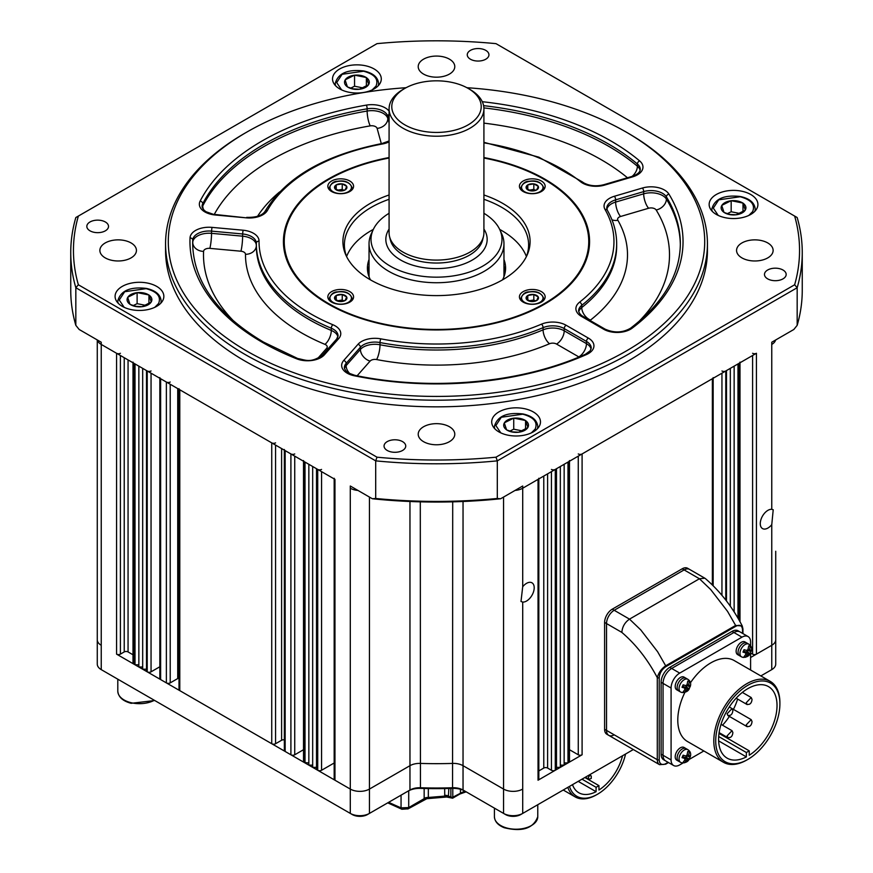 <?xml version="1.0" encoding="UTF-8"?>
<svg xmlns="http://www.w3.org/2000/svg" width="873" height="873" viewBox="0 0 873 873"><rect width="100%" height="100%" fill="white"/><g stroke="black" fill="none" stroke-linecap="round" stroke-linejoin="round"><path stroke-width="1.31" d="M246.841 351.066A268.218 154.859 0 0 0 626.159 351.066A268.218 154.859 0 0 0 626.159 132.074L628.08 133.176A270.936 156.42 180 0 1 707.436 243.785A270.936 156.42 180 0 1 540.18 388.299A270.936 156.42 180 0 1 244.92 354.383A270.936 156.42 180 0 1 165.564 243.785A270.936 156.42 180 0 1 244.92 133.176L246.841 132.074A268.218 154.859 0 0 0 246.841 351.066M782.994 270.019A10.836 6.253 0 0 0 771.175 268.655A10.836 6.253 0 0 0 764.486 274.438A10.836 6.253 0 0 0 767.662 278.858A10.836 6.253 0 0 0 779.48 280.222A10.836 6.253 0 0 0 786.169 274.438A10.836 6.253 0 0 0 782.994 270.019M402.562 441.618A10.836 6.253 0 0 0 390.755 440.254A10.836 6.253 0 0 0 384.055 446.038A10.836 6.253 0 0 0 387.23 450.468A10.836 6.253 0 0 0 399.048 451.821A10.836 6.253 0 0 0 405.738 446.038A10.836 6.253 0 0 0 402.562 441.618M105.338 221.971A10.836 6.253 0 0 0 93.52 220.618A10.836 6.253 0 0 0 86.831 226.402A10.836 6.253 0 0 0 90.006 230.821A10.836 6.253 0 0 0 101.825 232.185A10.836 6.253 0 0 0 108.514 226.402A10.836 6.253 0 0 0 105.338 221.971M485.77 50.372A10.836 6.253 0 0 0 473.952 49.019A10.836 6.253 0 0 0 467.262 54.803A10.836 6.253 0 0 0 470.438 59.222A10.836 6.253 0 0 0 482.245 60.575A10.836 6.253 0 0 0 488.945 54.803A10.836 6.253 0 0 0 485.77 50.372M374.157 68.978A24.379 14.077 0 0 0 347.585 65.922A24.379 14.077 0 0 0 332.526 78.93A24.379 14.077 0 0 0 339.673 88.882A24.379 14.077 0 0 0 366.245 91.938A24.379 14.077 0 0 0 381.294 78.93A24.379 14.077 0 0 0 374.157 68.978M156.714 286.409A24.379 14.077 0 0 0 130.142 283.365A24.379 14.077 0 0 0 115.083 296.373A24.379 14.077 0 0 0 122.231 306.325A24.379 14.077 0 0 0 148.803 309.38A24.379 14.077 0 0 0 163.851 296.373A24.379 14.077 0 0 0 156.714 286.409M533.327 411.947A24.379 14.077 0 0 0 506.755 408.902A24.379 14.077 0 0 0 491.706 421.91A24.379 14.077 0 0 0 498.843 431.862A24.379 14.077 0 0 0 525.415 434.918A24.379 14.077 0 0 0 540.474 421.91A24.379 14.077 0 0 0 533.327 411.947M750.769 194.515A24.379 14.077 0 0 0 724.197 191.46A24.379 14.077 0 0 0 709.149 204.468A24.379 14.077 0 0 0 716.286 214.42A24.379 14.077 0 0 0 742.858 217.475A24.379 14.077 0 0 0 757.917 204.468A24.379 14.077 0 0 0 750.769 194.515M389.085 157.544A153.081 88.38 0 0 0 283.419 241.57A153.081 88.38 0 0 0 328.259 304.066A153.081 88.38 0 0 0 495.078 323.217A153.081 88.38 0 0 0 589.581 241.57A153.081 88.38 0 0 0 544.741 179.074A153.081 88.38 0 0 0 483.915 157.544M165.564 243.785L165.564 250.42A270.936 156.42 0 0 0 244.92 361.029A270.936 156.42 0 0 0 540.18 394.934A270.936 156.42 0 0 0 707.436 250.42L707.436 243.785M449.431 59.157A18.289 10.563 0 0 0 429.505 56.876A18.289 10.563 0 0 0 418.211 66.621A18.289 10.563 0 0 0 423.569 74.096A18.289 10.563 0 0 0 443.495 76.377A18.289 10.563 0 0 0 454.789 66.621A18.289 10.563 0 0 0 449.431 59.157M131.092 242.956A18.289 10.563 0 0 0 111.155 240.664A18.289 10.563 0 0 0 99.871 250.42A18.289 10.563 0 0 0 105.229 257.884A18.289 10.563 0 0 0 125.155 260.176A18.289 10.563 0 0 0 136.439 250.42A18.289 10.563 0 0 0 131.092 242.956M449.431 426.744A18.289 10.563 0 0 0 429.505 424.464A18.289 10.563 0 0 0 418.211 434.208A18.289 10.563 0 0 0 423.569 441.683A18.289 10.563 0 0 0 443.495 443.964A18.289 10.563 0 0 0 454.789 434.208A18.289 10.563 0 0 0 449.431 426.744M767.771 242.956A18.289 10.563 0 0 0 747.845 240.664A18.289 10.563 0 0 0 736.561 250.42A18.289 10.563 0 0 0 741.908 257.884A18.289 10.563 0 0 0 761.845 260.176A18.289 10.563 0 0 0 773.129 250.42A18.289 10.563 0 0 0 767.771 242.956M794.637 216.068L495.995 43.65A363.048 209.607 0 0 0 377.005 43.65L78.363 216.068A363.048 209.607 0 0 0 78.363 284.773L377.005 457.19A363.048 209.607 0 0 0 495.995 457.19L794.637 284.773A363.048 209.607 0 0 0 794.637 216.068L797.169 217.53A365.754 211.168 180 0 1 802.254 252.635A365.754 211.168 180 0 1 797.169 287.73L497.304 460.857A365.754 211.168 180 0 1 375.696 460.857L375.696 498.472A365.754 211.168 0 0 0 497.304 498.472L500.633 498.756A363.048 209.607 180 0 1 372.367 498.756L350.291 486.01L350.291 488.225A13.542 7.824 0 0 0 357.952 490.43A13.542 7.824 180 0 1 350.291 488.225L350.291 789.072A13.542 7.824 0 0 0 369.443 789.072L409.961 765.686A13.542 7.824 180 0 1 420.295 763.406A291.255 168.151 0 0 0 452.705 763.406A13.542 7.824 180 0 1 463.039 765.686L503.557 789.072L463.039 765.686A13.542 7.824 0 0 0 452.705 763.406A291.255 168.151 180 0 1 420.295 763.406A13.542 7.824 0 0 0 409.961 765.686L369.443 789.072A13.542 7.824 180 0 1 350.291 789.072L116.567 654.139A2.706 1.56 0 0 0 120.398 654.139L124.228 651.924A2.706 1.56 0 0 1 128.058 651.924L133.012 654.783M495.995 457.19L497.304 460.857L497.304 498.472M794.637 284.773L797.169 287.73L797.169 325.345L793.841 329.481L771.765 342.227L771.765 344.431A13.542 7.824 0 0 0 775.595 340.012A13.542 7.824 180 0 1 771.765 344.431L771.765 509.319A10.836 6.253 120 0 0 767.924 510.345A10.836 6.253 120 0 0 760.852 519.893A10.836 6.253 120 0 0 762.511 528.58A10.836 6.253 120 0 0 767.924 528.045A10.836 6.253 120 0 0 771.765 524.64L771.765 645.289A13.542 7.824 0 0 0 775.726 639.756A13.542 7.824 180 0 1 771.765 645.289L750.594 657.511M752.602 353.281A2.706 1.56 180 0 0 756.433 353.281L522.709 488.225L522.709 486.01L500.633 498.756M797.169 325.345A365.754 211.168 0 0 0 802.254 290.24L802.254 252.635M377.005 457.19L375.696 460.857L75.831 287.73A365.754 211.168 180 0 1 70.746 252.635L70.746 290.24A365.754 211.168 0 0 0 75.831 325.345L79.159 329.481L101.235 342.227L101.235 344.431L334.959 479.375A2.706 1.56 180 0 1 334.173 478.273M78.363 284.773L75.831 287.73L75.831 325.345M70.746 252.635A365.754 211.168 180 0 1 75.831 217.53L78.363 216.068M522.709 586.743L520.995 601.497L522.709 602.064A10.836 6.253 120 0 0 526.539 601.039A10.836 6.253 120 0 0 533.621 591.49A10.836 6.253 120 0 0 531.963 582.804A10.836 6.253 120 0 0 526.539 583.35A10.836 6.253 120 0 0 522.709 586.743L522.709 488.225A13.542 7.824 180 0 1 515.048 490.43A13.542 7.824 180 0 0 522.709 488.225L538.041 479.375A2.706 1.56 0 0 0 538.827 478.273M97.274 339.935L97.274 639.756A13.542 7.824 180 0 0 101.235 645.289A13.542 7.824 180 0 1 97.274 639.756L97.274 664.091A13.542 7.824 0 0 0 101.235 669.624L101.235 344.431A13.542 7.824 180 0 1 97.405 340.012A13.542 7.824 180 0 0 101.235 344.431L116.567 353.281A2.706 1.56 0 0 0 120.398 353.281M372.367 498.756L375.696 498.472M628.08 133.176L626.159 132.074A268.218 154.859 0 0 0 466.913 87.715M406.087 87.715A268.218 154.859 0 0 0 246.841 132.074M771.765 509.319L773.216 509.734L771.765 524.64M756.433 353.281L756.433 654.139L771.765 645.289L771.765 669.624A13.542 7.824 0 0 0 775.726 664.091L775.726 551.267M756.433 654.139A2.706 1.56 180 0 1 752.602 654.139L750.594 652.971M578.264 456.143L578.264 754.785A2.706 1.56 0 0 0 582.095 754.785L538.041 780.222A2.706 1.56 0 0 0 538.827 779.12L538.827 478.917M578.264 754.785L569.48 749.711M568.683 762.533L567.985 762.937L567.985 462.09L568.683 461.675L568.683 762.533A2.706 1.56 0 0 0 569.48 761.42L569.48 461.217M564.154 762.937L567.985 762.937M560.324 765.152L564.154 765.152L564.154 464.294M556.483 767.356L560.324 767.356L560.324 466.509M551.441 469.423A2.706 1.56 0 0 0 555.283 469.423L556.483 468.725L556.483 769.571L555.283 770.27A2.706 1.56 0 0 1 551.441 770.27L547.611 768.054A2.706 1.56 0 0 0 543.781 768.054L538.827 770.924M101.235 669.624L350.291 813.407A13.542 7.824 0 0 0 369.443 813.407L409.961 790.021A13.542 7.824 180 0 1 420.295 787.741A291.255 168.151 0 0 0 452.705 787.741A13.542 7.824 180 0 1 463.039 790.021L503.557 813.407A13.542 7.824 0 0 0 522.709 813.407L522.709 789.072A13.542 7.824 180 0 1 503.557 789.072A13.542 7.824 180 0 0 522.709 789.072L522.709 602.064M334.959 479.375L334.959 780.222L350.291 789.072L350.291 813.407L352.201 814.52A10.836 6.253 180 0 0 367.533 814.52L369.443 813.407L369.443 497.075M334.959 780.222A2.706 1.56 180 0 1 334.173 779.12L334.173 478.917M321.559 471.627L321.559 770.27L334.173 762.991M321.559 770.27A2.706 1.56 180 0 1 317.717 770.27L316.517 769.571L316.517 468.725L317.717 469.423L317.717 770.27M316.517 767.356L312.676 767.356L312.676 466.509M312.676 765.152L308.846 765.152L308.846 464.294M308.846 762.937L304.317 762.533A2.706 1.56 180 0 1 303.52 761.42L303.52 461.217M294.736 456.143L294.736 754.785L303.52 749.711M294.736 754.785A2.706 1.56 180 0 1 290.905 754.785L285.155 751.467A2.706 1.56 180 0 1 284.358 750.365L284.358 450.162M284.358 739.868A2.706 1.56 0 0 0 281.608 740.249L275.573 743.731A2.706 1.56 180 0 1 271.743 743.731L179.783 690.63A2.706 1.56 0 0 1 178.998 689.528L178.998 389.325M177.732 388.594L177.732 678.55A2.706 1.56 180 0 1 178.998 678.135M177.732 678.55L170.213 682.893A2.706 1.56 0 0 1 166.372 682.893L160.632 679.576A2.706 1.56 0 0 1 159.835 678.474L159.835 378.26M147.221 671.828L146.511 671.424L146.511 370.578L147.221 370.981L147.221 671.828A2.706 1.56 0 0 0 151.051 671.828L159.835 666.765M142.681 368.362L142.681 669.209L146.511 669.209M138.851 366.147L138.851 667.005L142.681 667.005M133.012 362.131A2.706 1.56 0 0 0 133.809 363.233L135.02 363.932L135.02 664.79L138.851 664.79M135.02 664.79L133.809 664.091A2.706 1.56 0 0 1 133.012 662.989L133.012 362.775M147.221 370.981A2.706 1.56 0 0 0 151.051 370.981M159.835 377.616A2.706 1.56 0 0 0 160.632 378.718L166.372 382.036A2.706 1.56 0 0 0 170.213 382.036M178.998 388.681A2.706 1.56 0 0 0 179.783 389.784L271.743 442.873L271.743 743.731M275.573 442.873A2.706 1.56 180 0 1 271.743 442.873M294.736 453.938A2.706 1.56 180 0 1 290.905 453.938L285.155 450.621A2.706 1.56 180 0 1 284.358 449.508M305.015 762.937L305.015 462.09L304.317 461.675A2.706 1.56 180 0 1 303.52 460.573M321.559 469.423A2.706 1.56 180 0 1 317.717 469.423M568.683 461.675A2.706 1.56 0 0 0 569.48 460.573M578.264 453.938A2.706 1.56 0 0 0 582.095 453.938L712.368 378.718L712.368 584.965M713.165 377.616A2.706 1.56 180 0 1 712.368 378.718M726.489 600.984L726.489 370.578L725.779 370.981A2.706 1.56 180 0 1 721.949 370.981M730.319 368.362L730.319 606.211M734.149 366.147L734.149 611.897M739.988 362.131A2.706 1.56 180 0 1 739.191 363.233L737.98 363.932L737.98 618.149M349.811 181.017A12.866 7.431 0 0 0 335.789 179.402A12.866 7.431 0 0 0 327.844 186.265A12.866 7.431 0 0 0 331.609 191.525A12.866 7.431 0 0 0 345.632 193.129A12.866 7.431 0 0 0 353.576 186.265A12.866 7.431 0 0 0 349.811 181.017M349.811 291.615A12.866 7.431 0 0 0 335.789 290.011A12.866 7.431 0 0 0 327.844 296.875A12.866 7.431 0 0 0 331.609 302.123A12.866 7.431 0 0 0 345.632 303.739A12.866 7.431 0 0 0 353.576 296.875A12.866 7.431 0 0 0 349.811 291.615M541.391 181.017A12.866 7.431 0 0 0 527.368 179.402A12.866 7.431 0 0 0 519.424 186.265A12.866 7.431 0 0 0 523.189 191.525A12.866 7.431 0 0 0 537.211 193.129A12.866 7.431 0 0 0 545.156 186.265A12.866 7.431 0 0 0 541.391 181.017M541.391 291.615A12.866 7.431 0 0 0 527.368 290.011A12.866 7.431 0 0 0 519.424 296.875A12.866 7.431 0 0 0 523.189 302.123A12.866 7.431 0 0 0 537.211 303.739A12.866 7.431 0 0 0 545.156 296.875A12.866 7.431 0 0 0 541.391 291.615M369.039 259.51A69.087 39.885 0 0 0 367.413 268.12A69.087 39.885 0 0 0 370.479 279.873M369.039 266.156A69.087 39.885 0 0 0 367.653 271.438M526.19 257.022A92.112 53.188 0 0 0 528.612 244.887A92.112 53.188 0 0 0 501.637 207.283A92.112 53.188 0 0 0 483.915 199.295M389.085 199.295A92.112 53.188 0 0 0 344.388 244.887A92.112 53.188 0 0 0 346.81 257.022M526.397 256.498A92.112 53.188 0 0 0 501.637 230.516A92.112 53.188 0 0 0 499.683 229.413M373.317 229.413A92.112 53.188 0 0 0 346.603 256.498M389.085 194.985A93.597 54.039 0 0 0 346.057 255.473A93.597 54.039 0 0 0 370.316 279.786A93.597 54.039 0 0 0 460.791 293.754A93.597 54.039 0 0 0 526.943 255.473A93.597 54.039 0 0 0 502.684 203.365A93.597 54.039 0 0 0 483.915 194.985M389.085 158.035A152.262 87.911 0 0 0 328.837 179.412A152.262 87.911 0 0 0 328.837 303.728A152.262 87.911 0 0 0 544.163 303.728A152.262 87.911 0 0 0 544.163 179.412L544.741 179.74A153.081 88.38 0 0 1 589.57 241.897M328.543 179.576A153.081 88.38 0 0 0 328.259 179.74A153.081 88.38 0 0 0 283.43 241.897M544.741 179.74L544.163 179.412A152.262 87.911 0 0 0 483.915 158.035M502.521 279.873A69.087 39.885 0 0 0 505.587 268.12A69.087 39.885 0 0 0 503.961 259.51M505.347 271.438A69.087 39.885 0 0 0 503.961 266.156M343.646 193.348A10.749 6.209 180 0 1 330.376 189.07A10.749 6.209 180 0 1 337.775 181.409A10.749 6.209 180 0 1 351.055 185.676A10.749 6.209 180 0 1 343.646 193.348M339.281 190.86L345.108 189.91A6.209 3.579 180 0 1 342.412 190.827A6.209 3.579 180 0 1 339.281 190.86L334.697 188.361L336.225 184.858L336.225 189.55M337.338 190.205L342.238 189.397L343.907 190.336M345.108 189.91L346.734 186.386L342.238 183.876L336.225 184.858M342.238 189.397L342.238 183.876M342.314 183.908A6.209 3.579 180 0 1 346.657 186.353M346.712 186.44A6.209 3.579 180 0 1 345.228 189.834M339.117 190.838A6.209 3.579 180 0 1 334.763 188.404M334.719 188.306A6.209 3.579 180 0 1 336.203 184.912M336.312 184.847A6.209 3.579 180 0 1 342.151 183.887M535.225 193.348A10.749 6.209 180 0 1 521.945 189.07A10.749 6.209 180 0 1 529.354 181.409A10.749 6.209 180 0 1 542.624 185.676A10.749 6.209 180 0 1 535.225 193.348M530.849 190.86L536.688 189.91A6.209 3.579 180 0 1 533.981 190.827A6.209 3.579 180 0 1 530.849 190.86L526.266 188.361L527.794 184.858L527.794 189.55M528.918 190.205L533.818 189.397L535.487 190.336M536.688 189.91L538.303 186.386L533.818 183.876L527.794 184.858M533.818 189.397L533.818 183.876M533.883 183.908A6.209 3.579 180 0 1 538.237 186.353M538.281 186.44A6.209 3.579 180 0 1 536.797 189.834M530.686 190.838A6.209 3.579 180 0 1 526.343 188.404M526.288 188.306A6.209 3.579 180 0 1 527.772 184.912M527.892 184.847A6.209 3.579 180 0 1 533.719 183.887M535.225 303.946A10.749 6.209 180 0 1 521.945 299.679A10.749 6.209 180 0 1 529.354 292.008A10.749 6.209 180 0 1 542.624 296.285A10.749 6.209 180 0 1 535.225 303.946M530.849 301.469L536.688 300.508A6.209 3.579 180 0 1 533.981 301.425A6.209 3.579 180 0 1 530.849 301.469L526.266 298.97L527.794 295.467L527.794 300.148M528.918 300.814L533.818 300.006L535.487 300.945M536.688 300.508L538.237 296.951L533.818 294.474L527.794 295.467M533.818 300.006L533.818 294.474M533.883 294.517A6.209 3.579 180 0 1 538.237 296.951M538.281 297.049A6.209 3.579 180 0 1 536.797 300.443M530.686 301.447A6.209 3.579 180 0 1 526.343 299.002M526.288 298.915A6.209 3.579 180 0 1 527.772 295.521M527.892 295.445A6.209 3.579 180 0 1 533.719 294.496M343.646 303.946A10.749 6.209 180 0 1 330.376 299.679A10.749 6.209 180 0 1 337.775 292.008A10.749 6.209 180 0 1 351.055 296.285A10.749 6.209 180 0 1 343.646 303.946M339.281 301.469L345.108 300.508A6.209 3.579 180 0 1 342.412 301.425A6.209 3.579 180 0 1 339.281 301.469L334.697 298.97L336.225 295.467L336.225 300.148M337.338 300.814L342.238 300.006L343.907 300.945M345.108 300.508L346.657 296.951L342.238 294.474L336.225 295.467M342.238 300.006L342.238 294.474M342.314 294.517A6.209 3.579 180 0 1 346.657 296.951M346.712 297.049A6.209 3.579 180 0 1 345.228 300.443M339.117 301.447A6.209 3.579 180 0 1 334.763 299.002M334.719 298.915A6.209 3.579 180 0 1 336.203 295.521M336.312 295.445A6.209 3.579 180 0 1 342.151 294.496M97.274 551.267L97.274 575.602M503.557 497.075L503.557 813.407L505.467 814.52A10.836 6.253 180 0 0 520.799 814.52L633.329 749.536M760.83 675.931L771.765 669.624M464.949 791.124L463.039 790.021L464.949 791.124A16.26 9.385 0 0 0 452.552 788.384A288.537 166.59 180 0 1 420.448 788.384A16.26 9.385 0 0 0 408.051 791.124L409.961 790.021L409.961 501.495M518.213 432.277A12.397 7.159 180 0 1 512.025 431.982A12.397 7.159 180 0 1 506.853 429.996L506.58 429.811A12.397 7.159 180 0 1 504.31 422.99L504.452 422.761A12.397 7.159 180 0 1 513.553 418.222L513.968 418.178A12.397 7.159 180 0 1 525.328 420.459L525.601 420.633A12.397 7.159 180 0 1 527.859 427.454L527.729 427.683A12.397 7.159 180 0 1 518.627 432.233L512.527 431.873L506.853 429.996M522.6 430.967L513.739 429.189L509.81 431.142M525.557 420.502L525.557 429.298M527.859 427.454L525.601 420.633M518.627 432.233L527.729 427.683M504.31 422.99L506.58 429.811M513.739 429.189L513.739 418.134M513.553 418.222L504.452 422.761M525.328 420.459L513.968 418.178M735.655 214.834A12.397 7.159 180 0 1 729.457 214.551A12.397 7.159 180 0 1 724.295 212.554L724.012 212.379A12.397 7.159 180 0 1 721.753 205.559L721.895 205.33A12.397 7.159 180 0 1 730.985 200.779L731.399 200.735A12.397 7.159 180 0 1 742.759 203.016L743.043 203.202A12.397 7.159 180 0 1 745.302 210.022L745.16 210.251A12.397 7.159 180 0 1 736.07 214.791L729.97 214.431L724.295 212.554M740.042 213.525L731.17 211.757L727.253 213.71M742.999 203.06L742.999 211.855M745.302 210.022L743.043 203.202M736.07 214.791L745.16 210.251M721.753 205.559L724.012 212.379M731.17 211.757L731.17 200.692M730.985 200.779L721.895 205.33M742.759 203.016L731.399 200.735M359.032 89.297A12.397 7.159 180 0 1 352.845 89.013A12.397 7.159 180 0 1 347.672 87.016L347.399 86.842A12.397 7.159 180 0 1 345.141 80.021L345.272 79.792A12.397 7.159 180 0 1 354.373 75.242L354.787 75.198A12.397 7.159 180 0 1 366.147 77.479L366.42 77.664A12.397 7.159 180 0 1 368.69 84.485L368.548 84.714A12.397 7.159 180 0 1 359.447 89.253L353.358 88.893L347.672 87.016M363.419 87.987L354.558 86.22L350.64 88.173M366.376 77.522L366.376 86.318M368.69 84.485L366.42 77.664M359.447 89.253L368.548 84.714M345.141 80.021L347.399 86.842M354.558 86.22L354.558 75.154M354.373 75.242L345.272 79.792M366.147 77.479L354.787 75.198M141.601 306.739A12.397 7.159 180 0 1 135.402 306.445A12.397 7.159 180 0 1 130.241 304.459L129.957 304.273A12.397 7.159 180 0 1 127.698 297.453L127.84 297.224A12.397 7.159 180 0 1 136.93 292.684L137.345 292.641A12.397 7.159 180 0 1 148.705 294.921L148.988 295.096A12.397 7.159 180 0 1 151.247 301.916L151.105 302.145A12.397 7.159 180 0 1 142.015 306.696L135.915 306.336L130.241 304.459M145.977 305.43L137.116 303.651L133.198 305.605M148.934 294.965L148.934 303.76M151.247 301.916L148.988 295.096M142.015 306.696L151.105 302.145M127.698 297.453L129.957 304.273M137.116 303.651L137.116 292.597M136.93 292.684L127.84 297.224M148.705 294.921L137.345 292.641M389.085 213.274A65.486 37.812 0 0 0 373.218 229.632A65.486 37.812 0 0 0 390.187 266.09A65.486 37.812 0 0 0 469.205 272.114A65.486 37.812 0 0 0 499.782 229.632A65.486 37.812 0 0 0 483.915 213.274M499.782 229.632L501.691 233.757A67.461 38.947 180 0 1 503.961 243.785A67.461 38.947 180 0 1 462.319 279.764A67.461 38.947 180 0 1 388.801 271.328A67.461 38.947 180 0 1 369.039 243.785A67.461 38.947 180 0 1 371.309 233.757L373.218 229.632M503.852 277.014A67.461 38.947 0 0 0 503.961 274.755L503.961 243.785M470.023 89.483L470.023 89.483A47.415 27.369 180 0 1 483.915 108.841A47.415 27.369 180 0 1 454.647 134.136A47.415 27.369 180 0 1 402.977 128.2A47.415 27.369 180 0 1 389.085 108.841A47.415 27.369 180 0 1 402.977 89.483L404.886 88.38A44.709 25.808 0 0 0 404.886 124.883A44.709 25.808 0 0 0 468.114 124.883A44.709 25.808 0 0 0 468.114 88.38L470.023 89.483L468.114 88.38A44.709 25.808 0 0 0 404.886 88.38M389.085 108.841L389.085 232.72A47.415 27.369 0 0 0 389.533 236.485A47.415 27.369 0 0 0 402.977 252.079A47.415 27.369 0 0 0 451.581 258.67A47.415 27.369 0 0 0 483.467 236.485A47.415 27.369 0 0 0 483.915 232.72L483.915 108.841M389.533 236.485L390.34 239.824A46.596 26.91 0 0 0 403.544 255.156A46.596 26.91 0 0 0 451.33 261.638A46.596 26.91 0 0 0 482.66 239.824L483.467 236.485M369.039 243.785L369.039 274.755A67.461 38.947 0 0 0 369.148 277.014M428.337 788.581L428.337 797.464L444.739 796.121L444.663 788.581M452.781 788.384L452.792 797.191L452.138 797.911L450.872 797.016L450.872 788.439M450.926 797.387A1.353 0.895 171.1 0 0 452.792 797.191L464.796 791.036M448.842 788.494L448.406 796.46M425.14 798.369L424.158 798.369A5.424 3.132 0 0 1 428.337 797.464L426.842 798.686L446.714 797.016L444.739 796.121A5.424 3.132 -11.1 0 1 448.82 796.482M387.732 802.854L401.896 809.249A2.706 1.746 -66.6 0 1 401.056 807.863L401.056 795.161M408.717 790.752L408.717 807.58L401.056 807.863A606.888 350.389 -120 0 1 388.681 802.309M428.316 797.562A5.424 3.306 -3.1 0 0 424.158 798.664L408.717 807.58A2.706 1.56 60 0 1 408.16 808.824L408.16 808.824A2.706 1.56 60 0 1 407.058 808.813M452.781 797.016A1.353 0.786 180 0 1 450.872 797.016A606.888 350.389 -120 0 1 448.842 796.241A5.424 3.132 0 0 0 444.663 795.325M752.024 721.491L751.184 719.636L746.284 724.808L747.124 726.674L749.296 726.391C750.824 725.79 751.74 724.197 752.024 721.6L752.024 721.491M732.873 732.556L732.032 730.69L727.122 735.874L727.962 737.729L730.134 737.445C731.661 736.856 732.578 735.262 732.873 732.654L732.873 732.556M752.024 699.371L751.184 697.516L746.284 702.689L747.124 704.555L749.296 704.271C750.824 703.671 751.74 702.078 752.024 699.48L752.024 699.371M732.873 710.436L732.032 708.57L727.122 713.754L727.962 715.609L730.134 715.325C731.661 714.736 732.578 713.132 732.873 710.535L732.873 710.436M779.905 703.856A45.385 26.201 120 0 0 747.812 685.327A45.385 26.201 120 0 0 715.718 740.904A45.385 26.201 120 0 0 747.812 759.434A45.385 26.201 120 0 0 779.905 703.856L779.905 702.743A46.738 26.987 -60 0 0 770.226 681.355L734.204 660.555A46.738 26.987 120 0 0 690.401 682.839M747.812 759.434L746.851 759.99A46.738 26.987 -60 0 1 723.488 762.304A46.738 26.987 -60 0 1 713.808 740.904A46.738 26.987 -60 0 1 734.204 693.871A46.738 26.987 -60 0 1 770.226 681.355M722.517 725.201A41.315 23.855 120 0 0 729.37 716.417M733.429 709.378A41.315 23.855 120 0 0 737.62 699.066M749.252 755.243A41.315 23.855 120 0 0 777.025 705.515A41.315 23.855 120 0 0 768.469 686.593A41.315 23.855 120 0 0 736.637 697.669A41.315 23.855 120 0 0 718.599 739.245A41.315 23.855 120 0 0 727.154 758.157A41.315 23.855 120 0 0 746.371 756.902L746.371 752.515L749.252 750.856L749.252 755.243M684.869 692.431A46.738 26.987 120 0 0 677.786 720.116A46.738 26.987 120 0 0 687.466 741.504L723.488 762.304M750.594 670.017L750.594 652.742M750.594 645.889L750.594 642.135A12.189 7.039 120 0 0 748.063 636.548A12.189 7.039 120 0 0 741.974 637.159L679.707 673.105A12.189 7.039 120 0 0 671.086 688.033L671.086 759.925A12.189 7.039 120 0 0 673.607 765.512A12.189 7.039 120 0 0 679.707 764.912L682.959 763.035M688.993 759.543L703.856 750.966M673.607 765.512L663.644 759.761A12.189 7.039 -60 0 1 661.123 754.174L663.044 755.287A12.189 7.039 120 0 0 665.564 760.863A12.189 7.039 -60 0 1 663.044 755.287L663.044 683.384L663.044 755.287L671.086 759.925M661.123 754.174L661.123 682.282A12.189 7.039 -60 0 1 669.744 667.354L671.664 668.456A12.189 7.039 120 0 0 663.044 683.384A12.189 7.039 -60 0 1 671.664 668.456L733.92 632.51L671.664 668.456L679.707 673.105M669.744 667.354L732.01 631.408A12.189 7.039 -60 0 1 738.1 630.797L740.02 631.91A12.189 7.039 120 0 0 733.92 632.51A12.189 7.039 -60 0 1 740.02 631.91L748.063 636.548M746.371 756.902L718.632 740.882M746.371 752.515L718.686 736.539M749.252 750.856L719.003 733.396M657.598 651.705L665.684 665.804L735.623 625.439L727.525 611.34L710.687 589.537L699.437 578.755L684.116 569.905A10.836 6.253 -60 0 1 689.528 569.371A10.836 6.253 120 0 0 684.116 569.905L614.188 610.282A10.836 6.253 120 0 0 606.528 623.551L606.528 730.395L606.528 623.551A10.836 6.253 -60 0 1 614.188 610.282L684.116 569.905L682.195 568.803A10.836 6.253 -60 0 1 687.618 568.268L704.817 578.199L699.437 578.755L629.509 619.132L640.76 629.902L657.598 651.705M742.945 633.591L742.945 628.986A1.353 0.786 180 0 1 742.541 629.542C742.006 625.417 739.769 624.326 735.841 626.268L665.913 666.645C661.985 669.231 659.748 672.908 659.213 677.655A1.353 0.786 180 0 1 657.293 677.655C658.591 672.712 661.396 668.773 665.684 665.804A1.353 0.786 -120 0 1 665.913 666.645M614.188 734.826A10.836 6.253 -60 0 1 608.765 735.361A10.836 6.253 -60 0 1 606.528 730.395L657.293 759.706L657.293 677.655C647.755 659.573 635.948 644.481 621.849 632.401L604.607 622.449A10.836 6.253 -60 0 1 612.268 609.168L682.195 568.803M735.841 626.268A1.353 0.786 -120 0 0 735.623 625.439L742.268 625.974C732.545 607.193 720.247 591.403 705.395 578.592L704.86 578.221M612.268 609.168L629.509 619.132C624.861 622.34 622.307 626.759 621.849 632.401M659.213 677.655L659.213 759.706A1.353 0.786 180 0 1 657.293 759.706A10.836 6.253 -60 0 0 659.541 764.672L606.855 734.258A10.836 6.253 -60 0 1 604.607 729.293L604.607 622.449M608.765 735.361A10.836 6.253 -60 0 1 606.528 730.395L604.607 729.293M683.854 762.707L684.541 762.806L687.346 759.052L689.19 759.063L690.259 756.607L688.415 756.596L689.354 751.762L687.76 751.446L686.822 756.28L683.112 755.189L682.042 757.644L685.752 758.735L682.948 762.489L683.854 762.707M690.259 756.607L689.354 756.782A3.252 1.877 120 0 0 689.048 755.145M686.713 760.492A3.252 1.877 120 0 0 688.284 759.237L689.19 759.063L686.298 757.393L686.778 756.269M679.412 761.518A7.311 4.223 -60 0 1 678.637 761.234A7.311 4.223 -60 0 1 678.299 753.41A7.311 4.223 -60 0 1 685.174 748.27A7.311 4.223 -60 0 1 685.949 748.565L687.869 749.667C690.412 751.369 691.22 753.726 690.292 756.738M687.029 755.8L688.415 756.596M683.297 757.317L686.298 757.393M683.515 756.836L687.346 759.052M683.494 762.194L684.541 762.806M682.5 756.858L685.752 758.735M678.637 761.234L676.717 760.121A7.311 4.223 -60 0 1 676.379 752.297A7.311 4.223 -60 0 1 683.264 747.168A7.311 4.223 -60 0 1 684.039 747.452L685.949 748.565A7.311 4.223 -60 0 0 685.174 748.27A7.311 4.223 -60 0 0 678.299 753.41A7.311 4.223 -60 0 0 678.637 761.234L680.547 762.336A7.311 4.223 -60 0 1 680.22 754.512A7.311 4.223 -60 0 1 687.095 749.383A7.311 4.223 -60 0 1 687.869 749.667M683.854 692.365L684.541 692.453L687.346 688.699L689.19 688.721L690.259 686.265L688.415 686.243L689.354 681.42L687.76 681.104L686.822 685.927L683.112 684.836L682.042 687.291L685.752 688.382L682.948 692.136L683.854 692.365M690.259 686.265L689.354 686.44A3.252 1.877 120 0 0 689.048 684.803M686.713 690.15A3.252 1.877 120 0 0 688.284 688.884L689.19 688.721L686.298 687.04L686.778 685.927M679.412 691.176A7.311 4.223 -60 0 1 678.637 690.881A7.311 4.223 -60 0 1 678.299 683.057A7.311 4.223 -60 0 1 685.174 677.928A7.311 4.223 -60 0 1 685.949 678.212L687.869 679.325C690.412 681.027 691.22 683.384 690.292 686.396M687.029 685.447L688.415 686.243M683.297 686.975L686.298 687.04M683.515 686.484L687.346 688.699M683.494 691.853L684.541 692.453M682.5 686.505L685.752 688.382M678.637 690.881L676.717 689.779A7.311 4.223 -60 0 1 676.379 681.955A7.311 4.223 -60 0 1 683.264 676.826A7.311 4.223 -60 0 1 684.039 677.11L685.949 678.212A7.311 4.223 -60 0 0 685.174 677.928A7.311 4.223 -60 0 0 678.299 683.057A7.311 4.223 -60 0 0 678.637 690.881L680.547 691.994A7.311 4.223 -60 0 1 680.22 684.17A7.311 4.223 -60 0 1 687.095 679.03A7.311 4.223 -60 0 1 687.869 679.325M744.778 657.183L745.466 657.282L748.259 653.528L750.114 653.55L751.184 651.094L749.329 651.072L750.278 646.249L748.685 645.933L747.746 650.756L744.036 649.665L742.967 652.12L746.677 653.211L743.872 656.965L744.778 657.183M751.184 651.094L750.278 651.258A3.252 1.877 120 0 0 749.962 649.621M747.637 654.979A3.252 1.877 120 0 0 749.209 653.713L750.114 653.55L747.212 651.869L747.703 650.756M740.326 656.005A7.311 4.223 -60 0 1 739.562 655.71A7.311 4.223 -60 0 1 739.224 647.886A7.311 4.223 -60 0 1 746.099 642.757A7.311 4.223 -60 0 1 746.873 643.041L748.783 644.154C751.337 645.856 752.144 648.213 751.206 651.214M747.954 650.276L749.329 651.072M744.222 651.793L747.212 651.869M744.429 651.313L748.259 653.528M744.418 656.682L745.466 657.282M743.425 651.334L746.677 653.211M739.562 655.71L737.641 654.608A7.311 4.223 -60 0 1 737.303 646.784A7.311 4.223 -60 0 1 744.189 641.644A7.311 4.223 -60 0 1 744.953 641.939L746.873 643.041A7.311 4.223 -60 0 0 746.099 642.757A7.311 4.223 -60 0 0 739.224 647.886A7.311 4.223 -60 0 0 739.562 655.71L741.472 656.823A7.311 4.223 -60 0 1 741.133 648.999A7.311 4.223 -60 0 1 748.019 643.859A7.311 4.223 -60 0 1 748.783 644.154M591.239 775.944L591.272 778.421L589.362 779.207L588.227 778.149C589.253 775.279 590.279 774.689 591.294 776.381L589.701 774.733M572.492 784.663A37.386 21.585 120 0 0 578.821 792.749A37.386 21.585 120 0 0 596.084 791.691L596.084 787.304L598.954 785.645L598.954 790.021A37.386 21.585 120 0 0 622.547 755.767M569.48 786.409A41.457 23.931 120 0 0 597.525 794.223A41.457 23.931 120 0 0 625.57 754.021M597.525 794.223L596.565 794.768A42.81 24.717 -60 0 1 575.154 796.896A42.81 24.717 -60 0 1 567.821 787.37M596.084 791.691L578.21 781.368M596.084 787.304L582.007 779.185M598.954 785.645L584.877 777.516M482.267 101.705A246.546 142.343 180 0 1 639.625 160.894A18.966 10.945 180 0 1 632.609 176.859L604.574 185.109A18.966 10.945 180 0 1 582.553 183.09A18.966 10.945 180 0 1 580.567 181.748A2.706 1.801 -51.2 0 1 582.258 181.846L538.859 157.162L483.915 142.31M389.085 141.841A18.966 10.945 180 0 1 382.472 143.98A177.459 102.457 0 0 0 267.465 210.371A18.966 10.945 180 0 1 246.437 217.857L215.347 215.009A18.966 10.945 180 0 1 204.904 211.943A18.966 10.945 180 0 1 200.135 201.085A246.546 142.343 180 0 1 366.376 105.109A18.966 10.945 180 0 1 389.085 111.144M203.715 209.869A10.836 8.479 27.2 0 1 202.732 205.952L202.732 203.736A16.26 9.385 0 0 0 202.067 206.41C202.525 208.592 203.922 210.393 206.257 211.812L215.347 215.009M202.198 207.403A16.26 9.385 180 0 1 202.732 205.952A243.84 140.782 180 0 1 367.151 111.035L367.151 108.819A243.84 140.782 0 0 0 202.732 203.736A2.706 2.117 -152.8 0 0 200.135 201.085M256.335 245.499A180.165 104.018 0 0 0 256.335 245.99A180.165 104.018 0 0 0 309.097 319.551A180.165 104.018 0 0 0 331.293 330.441L331.293 328.226A180.165 104.018 180 0 1 309.097 317.336A180.165 104.018 180 0 1 256.335 243.785A180.165 104.018 180 0 1 256.335 243.283A2.706 2.215 -179.5 0 0 256.335 243.283A2.706 2.215 -179.5 0 1 259.041 241.079A177.459 102.457 0 0 0 311.017 314.018A177.459 102.457 0 0 0 332.875 324.745A18.966 10.945 180 0 1 338.702 338.604L324.418 354.798A18.966 10.945 180 0 1 296.765 358.847A246.546 142.343 180 0 1 262.162 342.227A246.546 142.343 180 0 1 190.03 237.903A18.966 10.945 180 0 1 211.964 227.373L243.043 230.21A18.966 10.945 180 0 1 259.041 241.079M192.671 244.887A243.84 140.782 180 0 1 192.747 242.367L192.747 240.162A243.84 140.782 0 0 0 192.66 243.785C193.479 281.597 217.104 314.367 263.515 342.085L297.769 358.541A2.706 1.255 111.7 0 0 296.765 358.847M328.161 348.665A10.836 7.879 41.4 0 1 326.633 348.327A5.424 3.132 0 0 0 325.64 344.693A5.424 3.132 0 0 0 324.963 344.366A191.001 110.282 180 0 1 245.499 254.316A5.424 3.132 0 0 0 243.905 252.09A5.424 3.132 0 0 0 240.926 251.217L209.836 248.369A5.424 3.132 0 0 0 203.573 251.38A10.836 8.85 -177.4 0 1 192.747 242.367A16.26 9.385 180 0 1 211.539 233.342L211.539 231.127A16.26 9.385 0 0 0 192.747 240.162A2.706 2.215 -177.4 0 0 190.03 237.903M347.214 373.186A18.966 10.945 180 0 1 343.722 360.473L358.017 344.289A18.966 10.945 180 0 1 380.857 338.855A177.459 102.457 0 0 0 541.489 324.167A18.966 10.945 180 0 1 566.119 325.258L588.38 338.102A18.966 10.945 180 0 1 586.503 354.536A246.546 142.343 180 0 1 354.296 375.772A18.966 10.945 180 0 1 347.214 373.186M349.931 373.764A10.836 7.879 41.4 0 1 346.144 365.612L346.144 363.397A16.26 9.385 0 0 0 344.366 367.653C344.857 369.879 346.265 371.68 348.567 373.055L354.842 375.325A2.706 0.742 -78.5 0 0 354.296 375.772M344.508 368.657A16.26 9.385 180 0 1 346.144 365.612L360.429 349.418L360.429 347.203L346.144 363.397A2.706 1.975 -138.6 0 0 343.722 360.473M606.899 209.225A16.26 9.385 180 0 1 615.64 202.078L643.685 193.828A16.26 9.385 180 0 1 662.552 195.552A16.26 9.385 180 0 1 666.383 199.055A10.836 8.337 -31.5 0 1 656.169 209.989A5.424 3.132 0 0 0 654.892 208.822A5.424 3.132 0 0 0 648.595 208.254L620.561 216.493A5.424 3.132 0 0 0 617.877 220.269A191.001 110.282 180 0 1 590.486 320.085A5.424 3.132 0 0 0 590.072 320.467M245.499 254.316A10.836 8.85 -179.5 0 0 256.335 245.673M209.836 248.369A10.836 1.386 95.2 0 0 211.539 233.342L242.618 236.179A16.26 9.385 180 0 1 251.577 238.82A16.26 9.385 180 0 1 256.335 245.302M324.963 344.366A10.836 5.162 112.6 0 0 331.293 330.441A16.26 9.385 180 0 1 333.3 331.424A16.26 9.385 180 0 1 337.927 336.847M370.228 125.876A10.836 2.521 80.3 0 1 367.151 111.035A16.26 9.385 180 0 1 383.269 113.392A16.26 9.385 180 0 1 387.83 118.564A10.836 8.741 -15.3 0 1 377.125 128.386A5.424 3.132 0 0 0 375.597 126.661A5.424 3.132 0 0 0 370.228 125.876A233.004 134.518 0 0 0 214.289 214.376M632.096 176.401A10.836 7.29 130 0 0 637.388 166.208A16.26 9.385 180 0 1 640.116 170.311M627.458 177.765A233.004 134.518 0 0 0 601.257 159.726A233.004 134.518 0 0 0 483.915 123.137M483.882 107.903A243.84 140.782 180 0 1 608.918 146.446A243.84 140.782 180 0 1 637.388 166.208L637.388 163.993A243.84 140.782 0 0 0 483.587 105.655M668.936 194.112A246.546 142.343 180 0 1 632.161 328.172A18.966 10.945 180 0 1 603.701 329.252L581.451 316.408A18.966 10.945 180 0 1 579.574 302.189A177.459 102.457 0 0 0 605.011 209.444A18.966 10.945 180 0 1 614.406 196.261L642.452 188.011A18.966 10.945 180 0 1 668.936 194.112A2.706 2.084 148.5 0 0 666.383 196.851A16.26 9.385 0 0 0 643.685 191.613L615.64 199.862A16.26 9.385 0 0 0 606.768 208.221L607.368 210.317A2.706 2.095 150.2 0 0 605.011 209.444M580.567 181.748A177.459 102.457 0 0 0 483.915 142.845M578.985 357.024A5.424 3.132 0 0 0 578.799 356.904L556.548 344.06A5.424 3.132 0 0 0 549.51 343.744A191.001 110.282 180 0 1 376.612 359.556A5.424 3.132 0 0 0 370.087 361.106A10.836 7.879 41.4 0 1 360.429 349.418A16.26 9.385 180 0 1 380.006 344.77L380.006 342.554A16.26 9.385 0 0 0 360.429 347.203A2.706 1.975 -138.6 0 0 358.017 344.289M376.612 359.556A10.836 2.772 100.8 0 0 380.006 344.77A180.165 104.018 0 0 0 543.093 329.852L543.093 327.648A180.165 104.018 180 0 1 380.006 342.554A2.706 0.698 -79.2 0 1 380.857 338.855M549.51 343.744A10.836 5.238 67 0 1 543.093 329.852A16.26 9.385 180 0 1 564.209 330.791L564.209 328.575A16.26 9.385 0 0 0 543.093 327.648A2.706 1.31 -113 0 0 541.489 324.167M556.548 344.06A10.836 6.253 -60 0 0 564.209 330.791L586.46 343.635L586.46 341.419L564.209 328.575A2.706 1.56 120 0 1 566.119 325.258M578.799 356.904A10.836 6.253 -60 0 0 586.46 343.635A16.26 9.385 180 0 1 591.086 349.058M586.503 354.536A2.706 1.342 -113.9 0 0 585.412 354.274L590.213 350.771L591.217 348.054A16.26 9.385 0 0 0 586.46 341.419A2.706 1.56 120 0 1 588.38 338.102M370.087 361.106L357.133 375.783M240.926 251.217A10.836 1.386 95.2 0 0 242.618 236.179L242.618 233.975L211.539 231.127L211.964 227.373M256.335 245.99L256.335 243.24A16.26 9.385 0 0 0 256.335 243.24A16.26 9.385 0 0 0 242.618 233.975L243.043 230.21M338.702 338.604A2.706 1.975 41.4 0 0 336.672 339.019L338.058 335.843A16.26 9.385 0 0 0 331.293 328.226A2.706 1.288 112.6 0 1 332.875 324.745M203.573 251.38A233.004 134.518 0 0 0 234.335 321.722M317.827 358.301L326.633 348.327M389.085 123.158L387.83 116.349A16.26 9.385 0 0 0 367.151 108.819A2.706 0.633 -99.7 0 0 366.376 105.109M389.085 120.943L387.83 116.349A2.706 2.183 164.7 0 1 389.085 114.352M257.524 216.329A191.001 110.282 180 0 1 279.633 191.918M381.305 143.652L377.125 128.386M632.609 176.859A2.706 1.004 -106.4 0 0 631.845 176.466C637.443 174.513 640.247 172.123 640.258 169.318A16.26 9.385 0 0 0 637.388 163.993A2.706 1.822 -50 0 1 639.625 160.894M578.744 311.868A16.26 9.385 180 0 1 581.756 307.536L581.756 305.321A16.26 9.385 0 0 0 578.603 310.875C579.083 313.08 580.48 314.88 582.804 316.277A2.706 1.56 120 0 0 581.451 316.408M590.486 320.085A10.836 7.137 51.8 0 1 581.756 307.536A180.165 104.018 0 0 0 616.665 245.99L616.665 243.785A180.165 104.018 180 0 1 581.756 305.321A2.706 1.779 -128.2 0 0 579.574 302.189M620.561 216.493A10.836 4.016 -106.4 0 1 615.64 202.078L615.64 199.862A2.706 1.004 73.6 0 0 614.406 196.261M648.595 208.254A10.836 4.016 -106.4 0 1 643.685 193.828L643.685 191.613A2.706 1.004 73.6 0 0 642.452 188.011M680.329 244.887A243.84 140.782 180 0 0 666.383 199.055L666.383 196.851A243.84 140.782 0 0 1 680.34 243.785C679.969 274.82 663.371 302.964 630.535 328.226A2.706 1.757 -127 0 1 632.161 328.172M638.665 321.722A233.004 134.518 0 0 0 656.169 209.989M617.877 220.269A10.836 8.403 -29.8 0 1 611.951 219.778M582.804 316.277L605.054 329.121A2.706 1.56 120 0 0 603.701 329.252M297.769 358.541C305.539 359.862 310.362 363.517 322.377 355.213A2.706 1.975 41.4 0 1 324.418 354.798M382.472 143.98A2.706 0.677 -100.5 0 0 381.97 143.532C324.461 154.979 285.493 177.568 265.097 211.277A2.706 2.106 -151 0 1 267.465 210.371M215.598 214.529L246.437 217.857M604.574 185.109A2.706 1.004 -106.4 0 0 603.8 184.716L631.845 176.466M116.567 353.281L116.567 654.139M120.398 355.497L120.398 654.139M124.228 357.712L124.228 651.924M128.058 359.916L128.058 651.924M133.809 363.233L133.809 664.091M151.051 373.197L151.051 671.828M160.632 378.718L160.632 679.576M166.372 382.036L166.372 682.893M170.213 384.251L170.213 682.893M179.783 389.784L179.783 690.63M275.573 445.088L275.573 743.731M281.608 448.569L281.608 740.249M285.155 450.621L285.155 751.467M290.905 453.938L290.905 754.785M304.317 461.675L304.317 762.533M420.295 501.844L420.448 788.384M452.705 501.844L452.552 788.384M463.039 501.495L463.039 790.021M538.041 479.375L538.041 780.222M543.781 476.058L543.781 768.054M547.611 473.843L547.611 768.054M551.441 471.627L551.441 770.27M555.283 469.423L555.283 770.27M582.095 453.938L582.095 754.785M721.949 373.197L721.949 595.331M725.779 370.981L725.779 600.067M739.191 363.233L739.191 620.256M752.602 355.497L752.602 654.139M351.513 190.314A11.513 6.646 0 0 0 352.223 188.001C349.986 182.282 345.13 180.034 337.655 181.278C333.781 181.148 330.965 183.385 329.197 188.001A11.513 6.646 0 0 0 329.918 190.314M543.082 190.314A11.513 6.646 0 0 0 543.803 188.001C541.555 182.282 536.699 180.034 529.224 181.278C525.36 181.148 522.534 183.385 520.777 188.001A11.513 6.646 0 0 0 521.487 190.314M543.082 300.912A11.513 6.646 0 0 0 543.803 298.61C541.555 292.892 536.699 290.644 529.224 291.877C525.36 291.757 522.534 293.994 520.777 298.61A11.513 6.646 0 0 0 521.487 300.912M351.513 300.912A11.513 6.646 0 0 0 352.223 298.61C349.986 292.892 345.13 290.644 337.655 291.877C333.781 291.757 330.965 293.994 329.197 298.61A11.513 6.646 0 0 0 329.918 300.912M350.291 813.407L352.201 814.52M409.961 790.021L408.051 791.124M520.799 814.52L522.709 813.407M500.807 432.877L495.864 425.566L501.288 417.261L522.731 414.195C533.829 417.207 537.986 422.161 535.193 429.058L531.373 432.877M494.805 428.785A21.672 12.517 180 0 1 494.413 426.406L494.413 428.359M494.413 426.406C497.239 416.225 506.776 412.078 523.014 413.955C532.17 415.985 537.081 420.142 537.768 426.406A21.672 12.517 180 0 1 537.364 428.785M718.239 215.435L713.306 208.123L718.73 199.83L740.162 196.752C751.271 199.764 755.429 204.719 752.635 211.615L748.816 215.435M712.248 211.342A21.672 12.517 180 0 1 711.855 208.963L711.855 210.917M711.855 208.963C714.681 198.793 724.208 194.635 740.446 196.523C749.601 198.553 754.523 202.7 755.2 208.963A21.672 12.517 180 0 1 754.807 211.342M341.627 89.897L336.694 82.586L342.107 74.292L363.55 71.215C374.648 74.227 378.806 79.181 376.023 86.078L372.193 89.897M335.636 85.805A21.672 12.517 180 0 1 335.232 83.426L335.232 85.379M335.232 83.426C338.058 73.245 347.596 69.098 363.834 70.975C372.989 73.016 377.911 77.162 378.587 83.426A21.672 12.517 180 0 1 378.195 85.805M124.184 307.34L119.252 300.028L124.675 291.724L146.107 288.657C157.216 291.669 161.374 296.624 158.58 303.52L154.761 307.34M118.193 303.237A21.672 12.517 180 0 1 117.8 300.869L117.8 302.822M117.8 300.869C120.627 290.687 130.153 286.54 146.391 288.417C155.547 290.447 160.468 294.605 161.145 300.869A21.672 12.517 180 0 1 160.752 303.237M537.768 816.702C533.425 828.466 522.24 832.133 504.223 827.724C498.003 825.225 494.729 821.548 494.413 816.702A21.672 12.517 0 0 0 503.939 827.069A21.672 12.517 0 0 0 534.036 823.719A21.672 12.517 0 0 0 537.768 816.702L537.768 804.72M154.761 700.517L131.179 703.311C122.82 701.095 118.357 697.047 117.8 691.165A21.672 12.517 0 0 0 130.961 702.667A21.672 12.517 0 0 0 154.335 700.277M389.085 229.053A50.667 29.246 0 0 0 400.674 260.045A50.667 29.246 0 0 0 463.956 263.941A50.667 29.246 0 0 0 483.915 229.053M424.158 798.369L424.158 788.494M460.442 789.29L460.442 792.782A2.706 1.56 -120 0 1 459.885 794.015L452.629 798.206L446.714 797.016M741.974 637.159L732.01 631.408M671.086 688.033L661.123 682.282M659.213 759.706A9.483 5.478 120 0 0 665.913 763.58L668.085 762.325M742.541 633.361L742.541 629.542L742.541 633.361M659.541 764.672L665.63 764.202A1.353 0.786 -120 0 0 665.913 763.58M684.814 758.539A3.252 1.877 120 0 0 685.119 760.176M681.322 762.631A7.311 4.223 -60 0 1 680.547 762.336L682.129 762.937C685.709 762.827 688.066 761.583 689.212 759.215M687.455 754.829A3.252 1.877 120 0 0 685.883 756.094M684.814 688.197A3.252 1.877 120 0 0 685.119 689.834M681.322 692.278A7.311 4.223 -60 0 1 680.547 691.994L682.129 692.584C685.709 692.485 688.066 691.241 689.212 688.873M687.455 684.487A3.252 1.877 120 0 0 685.883 685.741M745.738 653.026A3.252 1.877 120 0 0 746.044 654.663M742.246 657.107A7.311 4.223 -60 0 1 741.472 656.823L743.054 657.413C746.633 657.304 748.99 656.07 750.125 653.702M748.379 649.305A3.252 1.877 120 0 0 746.808 650.571M603.8 184.716C596.39 186.571 589.755 185.982 583.906 182.959L582.258 181.846M607.368 210.317C613.533 221.131 616.633 232.283 616.665 243.785M605.054 329.121C614.134 333.126 622.624 332.82 630.535 328.226M585.412 354.274C521.323 383.116 431.36 391.355 354.842 375.325M336.672 339.019L322.377 355.213M389.085 140.957L381.97 143.532M246.677 217.366C256.105 217.595 262.238 215.566 265.097 211.277M713.165 378.26L713.165 585.75M739.988 362.775L739.988 621.674M328.837 179.412L328.259 179.74M352.223 189.583L352.223 188.001M329.197 189.583L329.197 188.001M543.803 189.583L543.803 188.001M520.777 189.583L520.777 188.001M543.803 300.192L543.803 298.61M520.777 300.192L520.777 298.61M352.223 300.192L352.223 298.61M329.197 300.192L329.197 298.61M537.768 426.406L537.768 428.359M755.2 208.963L755.2 210.917M378.587 83.426L378.587 85.379M161.145 300.869L161.145 302.822M494.413 816.702L494.413 808.136M117.8 691.165L117.8 679.183M466.182 791.833L459.885 794.015M426.842 798.686L408.16 808.824L401.896 809.249M751.184 719.636L732.054 708.581M732.032 730.69L721.033 724.35M751.184 697.516L742.334 692.398M732.032 708.57L729.282 706.988M727.962 715.609L747.124 726.674M747.124 704.555L736.125 698.204M727.962 737.729L719.112 732.622M742.945 628.986L742.268 625.974M665.63 764.202L668.489 762.555M575.154 796.896L563.238 790.01M588.675 779.142L585.368 777.232M579.912 780.386L582.007 779.174"/></g></svg>
